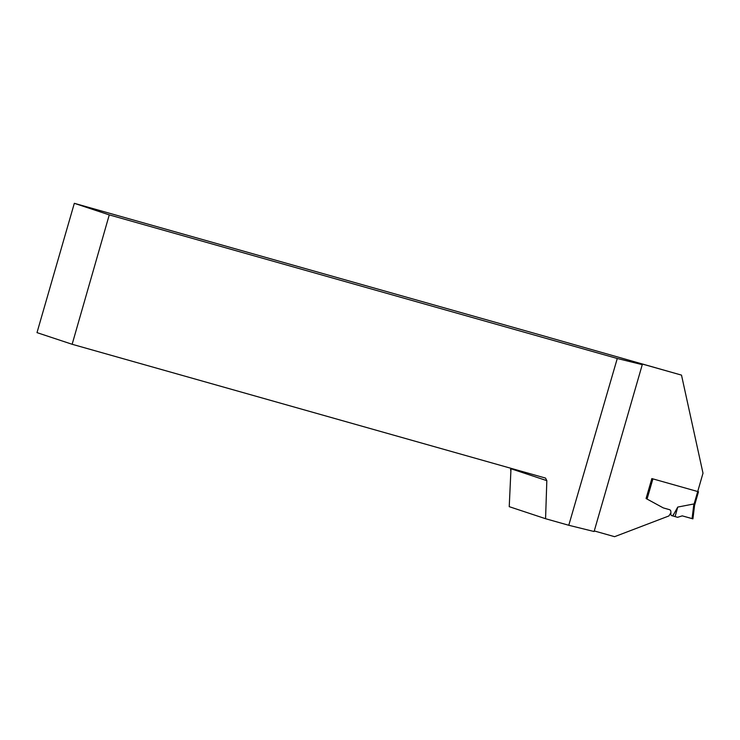 <?xml version="1.0" encoding="UTF-8"?>
<svg xmlns="http://www.w3.org/2000/svg" width="740" height="740" viewBox="0 0 740 740"><rect width="100%" height="100%" fill="white"/><g stroke="black" fill="none" stroke-linecap="round" stroke-linejoin="round"><path stroke-width="1.11" d="M594.276 530.941L614.588 536.685L668.886 515.956L670.912 512.774L670.847 511.488A2.109 1.98 108.3 0 0 669.524 509.675L669.432 509.638A2.109 1.98 108.3 0 0 669.358 509.62L663.595 507.991A4.218 3.95 -71.7 0 1 663.484 507.954M669.977 514.245L670.912 514.55L670.829 512.903M670.912 514.55A1.267 1.184 108.3 0 0 671.754 515.651L672.66 515.909L673.567 514.263L672.882 515.965L677.553 517.316L682.252 515.863L692.853 518.851M694.601 505.207L693.87 503.959L677.738 507.076L673.372 514.948M697.727 491.49L698.495 491.739L697.709 491.536L703 473.212L681.503 375.115L548.775 337.394M677.738 507.076L675.084 516.613M568.764 525.271L594.1 531.524L642.265 364.654L617.271 358.493L568.764 525.271L545.565 518.712L509.231 506.669L510.988 468.762L546.832 480.649L545.519 478.077L72.141 344.276L109.27 214.896L74.324 203.315L548.775 337.366M109.27 214.896L617.271 358.493M642.265 364.654L635.429 362.091L681.503 375.115M510.924 468.522L510.517 469.928M669.524 509.675A2.109 1.98 108.3 0 0 669.45 509.647L663.688 508.019A4.218 3.95 -71.7 0 1 662.92 507.705L646.076 498.529L651.838 478.577L697.709 491.536M546.832 480.649L545.565 518.712M74.324 203.315L37 332.63L72.141 344.276M510.988 468.762L510.859 468.281M692.076 518.592L682.252 515.863M652.893 478.873L647.065 499.047M694.074 504.088L697.7 491.536M692.067 518.648L693.87 503.959M698.495 491.739L694.592 505.254L692.927 518.832"/></g></svg>
